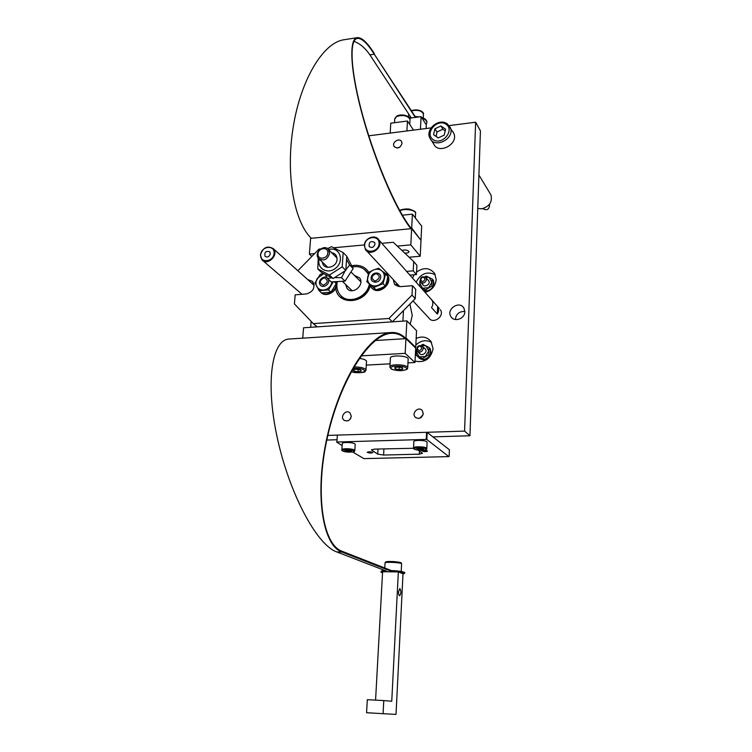 <?xml version="1.0" encoding="UTF-8"?>
<svg xmlns="http://www.w3.org/2000/svg" width="752" height="752" viewBox="0 0 752 752"><rect width="100%" height="100%" fill="white"/><g stroke="black" fill="none" stroke-linecap="round" stroke-linejoin="round"><path stroke-width="1.13" d="M426.252 439.412L426.863 439.516L427.183 432.4L426.572 432.297L426.252 439.412L336.887 442.016L337.357 435.098L336.887 442.016M336.623 442.138L342.132 445.532M352.669 451.999L363.883 458.617L448.831 456.614L426.863 439.516M372.682 452.356L372.86 452.544C371.168 453.259 369.288 453.174 367.23 452.29C368.424 451.623 370.238 451.642 372.682 452.356M427.38 450.956L427.512 451.125C425.811 451.886 423.902 451.82 421.778 450.927C423.056 450.204 424.918 450.213 427.38 450.956M418.291 450.175L422.483 453.296L419.306 454.17L383.586 455.045L377.739 454.142L371.46 449.959L374.468 449.113L413.581 448.267M426.572 432.297L337.357 435.098M427.183 432.4L449.405 449.762L449.141 456.502M316.348 326.923L315.201 325.184M423.179 414.39L420.255 417.839M423.282 413.6C421.872 418.225 419.212 419.428 415.301 417.219C411.118 413.262 418.375 406.033 422.154 410.404L423.282 413.6M350.761 418.253L349.99 419.381M351.306 416.288C350.084 420.537 347.64 421.834 343.993 420.18C339.603 416.881 345.854 409.069 349.896 412.792L351.306 416.288M464.83 311.497C459.237 311.309 456.079 313.988 455.355 319.525M464.83 311.798C464.915 318.792 454.283 322.514 450.974 316.677C445.767 309.241 459.538 300.133 463.918 308.141L464.83 311.798M402.038 143.482C400.167 148.125 397.507 149.084 394.048 146.367C391.548 142.26 399.566 137.306 401.662 141.677L402.038 143.482M416.138 282.197C420.716 273.531 427.098 271.04 435.295 274.724M416.57 272.074C423.705 267.101 429.73 267.571 434.647 273.484L436.188 279.631C435.37 286.192 431.676 290.441 425.115 292.378M412.472 278.052L414.183 274.734M415.837 345.046C420.81 340.44 426.055 339.547 431.573 342.357M416.166 338.419C422.126 335.909 427.061 336.905 430.943 341.417L433.096 348.721C430.83 358.892 424.814 363.028 415.038 361.12M409.906 304.062L412.256 315.398L410.188 324.244M432.917 436.874L469.953 435.765L480.434 130.867L475.631 122.228L449.17 125.593M469.953 435.765L464.576 431.103L475.631 122.228M326.81 440.052L336.783 439.751M327.834 435.399L464.576 431.103M314.007 284.19L313.932 285.168M311.14 321.358L310.679 327.299M431.103 127.887L368.771 135.811M327.863 252.963C327.44 259.29 317.438 260.173 317.983 253.856C318.416 247.568 328.37 246.637 327.863 252.963M329.62 253.358L328.558 249.617C324.262 243.563 313.528 252.813 318.406 258.331C323.567 261.536 327.308 259.882 329.62 253.358M425.077 279.171C423.461 282.066 421.975 282.188 420.631 279.528C422.239 276.633 423.724 276.52 425.077 279.171M426.553 279.5L426.102 277.77C421.994 275.758 420.077 277.103 420.349 281.803C423.16 283.871 425.228 283.1 426.553 279.5M421.778 348.223C420.133 351.193 418.62 351.278 417.257 348.486C418.902 345.525 420.406 345.441 421.778 348.223M423.282 348.524L422.662 346.475C418.262 344.707 416.42 346.221 417.153 351.005C420.039 352.904 422.088 352.077 423.282 348.524M422.483 283.043C422.436 289.125 432.334 284.256 428.198 280.233M420.124 281.38L419.729 283.25L422.511 288.185L428.602 287.715L431.892 282.291L429.082 277.366L425.247 276.933M433.603 282.047L433.556 280.637L432.221 279.048L431.902 285.948L425.651 289.877L420.612 287.273M424.927 276.755L426.299 276.097L432.221 279.048M419.719 286.258L419.954 280.863M433.133 287.396L431.902 285.948M427.004 291.428L425.651 289.877M419.202 352.105C420.152 358.018 429.279 352.152 424.748 348.533M416.655 350.084L416.373 351.663L419.193 356.852L425.388 356.514L428.734 350.958L425.886 345.779L421.176 345.459M420.988 345.403L423.066 344.36L429.082 347.565L428.753 354.718L422.389 358.648L416.382 355.414L418.469 357.144M422.577 359.39L423.78 359.992L422.389 358.648M416.382 355.414L416.542 349.633M430.125 356.072L428.753 354.718M430.454 348.937L429.082 347.565M270.325 253.762C269.263 256.846 267.505 257.701 265.052 256.338C264.234 252.211 265.794 250.689 269.714 251.76L270.325 253.762M260.408 254.9L261.978 259.882C267.449 266.33 279.255 254.768 273.352 248.733C267.374 245.302 263.059 247.361 260.408 254.9M260.653 254.655C261.376 245.932 274.941 244.635 274.113 253.415C273.399 262.213 259.76 263.426 260.653 254.655M431.535 307.596C433.171 304.974 433.284 302.454 431.883 300.057L437.655 306.6C439.046 308.969 438.933 311.45 437.316 314.035L431.535 307.596M439.281 308.433L437.655 306.6L437.316 314.035M375.013 244.118C373.744 247.54 371.789 248.31 369.138 246.43C368.856 241.965 370.67 240.631 374.581 242.417L375.013 244.118M440.334 309.636C445.052 316.178 433.133 324.751 428.819 317.946L413.017 300.903M364.344 245.331L365.463 249.598C370.247 257.259 383.999 247.154 378.754 239.822C375.361 233.919 364.457 238.111 364.344 245.331M364.664 245.067C365.152 236.072 379.675 234.68 379.074 243.742C378.585 252.822 363.977 254.12 364.664 245.067M354.389 275.373L359.484 277.808C365.303 284.67 352.425 295.639 347.048 288.43L345.591 284.425M398.372 286.531L398.748 285.506M337.225 282L336.896 284.341C336.652 288.43 337.742 291.936 340.148 294.859C347.725 304.823 367.079 297.83 369.335 284.162M368.424 274.536L366.929 271.998C363.348 267.58 358.516 265.879 352.415 266.894M415.245 298.647L411.993 295.094L412.472 285.694L415.715 289.304L415.245 298.647L392.365 321.837L317.25 326.866L313.302 323.623L294.417 303.911L295.16 294.831L306.496 293.947C313.415 291.644 315.464 287.48 312.644 281.455L307.681 279.556M402.903 321.132L403.457 310.595M364.118 269.216L368.565 274.104M369.805 285.055C367.211 298.6 348.054 305.265 340.534 295.386L339.707 294.314M313.734 283.269L311.61 283.081M381.847 243.328L393.249 242.276L413.703 261.546L416.909 265.324L416.448 274.555L409.859 275.091M396.652 283.25L397.009 286.108M411.993 295.094L388.925 318.481L392.365 321.837L317.25 326.866M369.063 272.76C365.839 267.468 360.941 264.995 354.38 265.343L351.889 265.729M335.768 288.317C337.488 305.867 365.566 304.128 370.2 285.892M388.925 318.481L313.302 323.623M412.472 285.694L400.337 286.634L394.415 284.002L393.287 279.612M406.588 271.378L413.224 270.833L416.448 274.555M413.703 261.546L413.224 270.833M297.848 270.729L319.008 249.119L320.54 248.978M327.129 248.376L328.201 248.273M333.926 247.746L364.382 244.936M327.12 277.779C323.181 274.884 317.156 281.398 320.324 285.121C323.351 288.984 330.523 283.786 328.361 279.283M323.727 273.709L317.372 278.278C315.737 281.126 315.539 283.861 316.771 286.484C318.19 288.984 320.427 290.169 323.492 290.028C326.565 289.67 329.009 288.101 330.833 285.318L332.111 281.962M333.174 282L328.492 289.924L319.111 290.686L321.63 292.942L330.974 292.19L336.219 283.589L335.505 282.028M319.111 290.686L315.05 282.855L320.305 274.264L323.67 273.681M330.974 292.19L328.492 289.924M336.219 283.589L334.574 282.028M371.281 277.009C369.655 283.025 379.036 284.19 380.559 278.127C382.157 272.083 372.785 270.974 371.281 277.009M373.716 269.883C370.698 271.237 368.734 273.465 367.813 276.586C367.108 279.735 367.831 282.301 369.984 284.284C372.306 286.098 375.013 286.437 378.115 285.29C381.151 283.936 383.135 281.69 384.056 278.55C384.751 275.382 384.018 272.807 381.837 270.842C379.506 269.047 376.799 268.727 373.716 269.883L378.67 268.257L385.56 274.019L383.088 283.664L373.697 287.48L366.844 281.671L369.335 272.092L373.716 269.883M366.844 281.671L375.981 289.793L380.926 288.185L385.325 286.004L386.829 281.483L387.788 276.398L385.56 274.019M385.325 286.004L383.088 283.664M375.981 289.793L373.697 287.48M382.354 271.275L386.819 274.339C393.681 283.213 377.231 296.156 370.858 286.926L369.561 284.359M386.368 273.766L387.252 274.8C393.879 283.307 378.585 296.203 371.742 287.903M336.36 282.019C337.751 289.576 327.722 297.012 321.659 292.951M321.565 292.895L319.609 291.137M336.764 282.019C338.832 290.498 326.368 298.497 320.756 292.312M376.066 273.531C380.55 275.89 380.258 278.4 375.22 281.051C370.755 278.682 371.037 276.172 376.066 273.531M324.253 277.817C328.539 280.148 328.229 282.62 323.322 285.224C319.036 282.884 319.356 280.411 324.253 277.817M402.997 574.011L404.679 573.297C403.382 572.338 398.889 571.652 391.181 571.257L391.219 570.533C398.927 570.928 403.42 571.614 404.717 572.573L404.708 572.761M381.01 571.99L381.038 571.445C380.897 570.994 382.204 570.693 384.949 570.533M391.181 571.257L341.869 552.015L336.924 551.987L386.669 571.2C382.787 571.294 380.897 571.614 381.001 572.169L382.542 572.864M405.206 338.682L375.304 340.515L405.206 338.682C401.23 334.856 396.68 333.061 391.529 333.315C370.153 333.794 340.759 378.801 327.816 435.483C314.543 492.193 322.401 544.363 341.925 551.216L391.219 570.533M391.444 332.525L289.407 339.011C272.017 339.255 265.136 381.64 277.112 437.053C288.937 492.485 316.611 545.115 336.924 551.987L341.869 552.015C322.204 545.153 314.195 492.616 327.468 435.464C340.412 378.341 369.937 333.004 391.444 332.525C396.633 332.271 401.239 334.076 405.243 337.949L415.001 347.424L415.724 347.368L405.977 337.902L405.225 338.315M361.148 355.865L405.168 353.365L414.972 362.502L415.687 348.082L405.939 338.635L375.304 340.515M414.972 362.502L407.96 362.878M390.072 363.836L366.29 365.105M405.168 353.365L405.939 338.635M389.912 366.666L390.382 358.29C389.263 354.841 407.951 355.423 408.167 358.845L408.148 359.23M395.12 368.875L394.753 367.587L398.4 367.032L402.405 367.784L402.743 369.072L399.105 369.617L395.12 368.875L395.195 367.521M399.237 367.192L399.105 369.617M359.343 358.403C363.62 358.977 366.017 359.917 366.534 361.233L366.506 361.599M353.882 371.131L352.998 369.852L356.26 369.213L360.405 369.862L361.27 371.131L358.008 371.77L353.882 371.131L353.976 369.664M358.149 369.514L358.008 371.77M420.424 129.241L421.073 116.663L426.309 124.87L426.13 128.517M409.661 118.158L421.073 116.663M407.452 121.016L406.907 130.961L390.185 133.085L390.767 123.196L407.452 121.016L413.515 130.124M415.724 347.368L416.542 330.683L406.86 320.869L303.564 327.778L302.746 338.156M406.86 320.869L405.977 337.902M421.026 239.681L421.693 226.164L412.406 214.17L411.692 227.959L420.5 239.728M411.485 228.664L410.977 228.025L411.692 227.959M412.406 214.17L402.358 215.185M417.426 117.143L415.085 117.068L415.123 116.504L419.569 116.861M415.085 117.068L374.28 54.191L369.89 54.868L411.053 117.603L409.596 118.055M426.149 124.616L426.901 122.473C426.657 120.668 425.012 119.201 421.975 118.083M421.505 117.34C424.842 118.459 426.647 119.982 426.929 121.909L426.901 122.473M409.295 117.622L410.742 117.124M410.977 228.025C396.906 210.701 375.962 162.836 363.357 117.82C350.714 72.718 348.665 39.649 357.313 38.427C361.684 37.938 367.333 43.193 374.28 54.191L415.123 116.504M374.299 53.881L374.317 53.571C367.314 42.469 361.609 37.168 357.181 37.666L343.579 39.828C322.946 42.986 300.744 79.938 293.224 127.003C285.497 174.032 294.013 221.755 311.29 238.281L311.29 238.281M353.948 41.351C359.86 43.456 365.171 47.968 369.89 54.868M410.959 228.373L410.94 228.721C396.765 211.293 375.709 163.081 363.084 117.697C350.413 72.239 348.439 38.897 357.181 37.666M401.906 250.435C404.698 249.692 406.992 249.965 408.797 251.234L409.003 251.657C408.825 252.681 407.405 253.17 404.745 253.104M397.31 246.101L410.808 244.87L420.218 256.253L420.998 240.358L411.654 228.646L310.623 238.346L309.382 254.091L314.609 253.612M410.808 244.87L411.654 228.646M311.845 256.432L309.382 254.091M420.218 256.253L409.116 257.222M489.956 193.32L490.962 194.984C492.551 201.968 489.486 206.565 481.778 208.783L477.764 208.492M489.608 204.459L489.608 204.459C489.373 209.432 487.07 210.823 482.709 208.624M399.895 588.487C401.258 591.204 401.183 593.638 399.641 595.772C398.88 595.462 398.504 594.108 398.541 591.711L399.895 588.487M383.078 713.686L366.572 712.727L367.314 699.689L383.774 700.573L383.078 713.686L396.022 714.4L403.006 573.767L398.334 571.915L391.754 701.259L383.774 700.573M375.577 700.131L382.599 571.717L398.334 571.915M322.429 262.194C323.144 270.504 336.793 267.928 337.028 259.393C337.028 255.595 335.232 253.358 331.641 252.691M319.177 259.083C316.536 268.793 328.257 274.959 336.088 267.834C344.162 261.01 340.186 247.991 330.495 249.128L328.474 249.504M317.776 268.934L321.546 272.468L333.117 278.522L345.807 270.41L346.785 256.282L343.194 252.616L342.198 266.838L329.423 275.016L317.776 268.934L318.237 258.105M327.534 248.63L331.491 246.675L343.194 252.616M345.807 270.41L342.198 266.838M333.117 278.522L329.423 275.016M331.679 277.855L327.505 278.484L331.171 281.915L345.036 281.145L353.149 268.567L346.785 256.338M344.999 271.115L341.464 277.695L335.025 277.62M346.86 259.863L349.633 265.024L345.958 269.667M327.505 278.484L325.456 274.668M345.036 281.145L341.464 277.695M353.149 268.567L349.633 265.024M413.553 447.854L413.854 441.697C413.055 439.958 424.833 439.995 426.807 441.744L427.098 442.345M420.669 417.821L418.554 418.45M422.483 448.521L423.564 449.32L421.233 449.781L417.83 449.461L416.73 448.681L422.483 448.521M421.233 449.781L421.299 448.418M417.877 448.446L417.83 449.461M341.859 449.677L342.263 443.642C341.558 442.016 352.519 442.148 354.775 443.793L355.198 444.46M348.702 420.424L347.283 420.96M350.404 450.42L351.654 451.191L349.539 451.642L344.914 450.57L350.404 450.42M349.539 451.642L349.624 450.354M346.24 450.279L346.174 451.332M419.24 357.961L423.338 359.766M424.307 359.738L429.806 356.326M430.182 355.696L430.482 349.736M418.544 357.238C423.348 363.761 434.628 354.502 429.458 348.261M428.283 347.104L427.042 346.409M423.132 290.131L426.628 291.268M427.446 291.231L429.101 290.836M433.293 287.198L433.584 281.445M422.774 289.727C427.935 294.023 436.799 285.892 432.908 280.43M452.638 131.365L453.719 133.17C459.077 144.074 438.331 155.053 433.641 143.858L431.056 139.872M440.935 125.988L445.588 129.175L444.225 135.134L438.209 137.898L433.575 134.693L434.938 128.752L440.935 125.988L442.937 129.241L436.978 131.985L436.122 136.45M436.978 131.985L434.938 128.752M445.184 130.923L442.937 129.241M405.986 250.096L404.162 250.002M399.838 147.148L396.859 148.041M371.789 449.546L371.742 450.279M419.456 451.012L419.306 454.17M383.934 448.869L383.586 455.045M378.03 449.019L377.739 454.142M390.871 368.132C389.903 365.171 405.995 365.575 406.644 368.536C407.434 371.46 391.66 371.046 390.871 368.132M407.706 368.001L407.725 367.615C407.49 364.278 388.775 363.686 389.893 367.051L391.049 368.79C390.871 369.298 397 370.915 401.455 370.651C409.389 369.458 407.142 368.339 407.725 367.615L408.167 358.845M353.092 368.33C360.311 368.132 364.222 369.119 364.833 371.3C361.872 373.086 357.341 373.189 351.25 371.601M365.97 370.247L365.989 369.899C364.57 367.907 360.537 366.929 353.882 366.976M425.792 448.85C428.142 450.551 416.834 450.833 414.531 449.141C412.068 447.44 423.517 447.13 425.792 448.85M426.516 448.117C424.542 446.406 412.745 446.35 413.544 448.051C413.008 448.982 415.057 449.734 419.691 450.307C426.901 450.354 427.108 449.01 426.826 448.502L426.516 448.117M426.816 448.709L427.108 442.138M353.675 450.739C356.382 452.384 345.582 452.666 342.921 451.021C340.101 449.367 351.034 449.076 353.675 450.739M354.38 450.025C352.115 448.418 341.145 448.277 341.85 449.856C341.276 450.758 343.288 451.51 347.894 452.131C356.589 452.065 354.098 451.097 354.812 450.495L354.38 450.025M354.803 450.683L355.207 444.272M400.139 563.21C404.623 562.176 386.566 560.654 386.049 562.026M384.78 568.004L385.052 562.919C385.231 561.669 401.455 562.552 401.596 563.821L401.587 563.953M446.058 124.268C455.176 130.34 441.997 145.935 433.096 139.599C424.109 133.471 437.128 118.073 446.058 124.268M453.719 133.17L447.196 123.742C438.463 117.603 425.012 129.889 429.947 138.152C434.656 149.422 455.59 138.312 450.204 127.332L447.337 123.883M399.885 210.842C403.824 208.21 415.132 209.846 415.574 213.098L415.583 213.831M411.476 110.882C417.68 109.604 421.675 110.666 423.451 114.06L423.432 114.548M394.499 122.708L394.715 119.079L396.68 116.457C403.251 114.614 407.697 115.601 410.019 119.408L409.99 119.925M415.301 417.219L416.091 417.849M343.993 420.18L344.576 420.565M450.974 316.677L452.168 318.049M394.048 146.367L394.48 146.969M360.838 281.812L351.287 272.29M336.999 258.03L328.558 249.617M352.162 290.723L342.602 281.549M327.881 267.421L319.271 259.158M428.678 280.787L426.102 277.77M422.953 284.782L420.819 282.348M425.303 349.088L422.662 346.475M419.823 353.59L417.698 351.541M314.148 285.365L273.352 248.733M302.022 294.295L262.88 260.662M369.617 246.957L369.138 246.43M431.883 300.057L378.754 239.822M399.82 286.662L366.638 250.867M347.048 288.43L348.12 289.454M342.442 296.984L343.523 297.989M366.929 271.998L367.925 273.032M342.837 297.519L340.534 295.386M394.415 284.002L395.561 285.234M404.717 572.573L404.679 573.297M351.212 371.676C356.514 373.725 366.008 372.249 365.077 371.554L365.989 369.899L366.534 361.233M490.962 194.984L478.921 175M385.062 562.91L385.372 562.261C386.321 562.252 383.219 561.33 393.907 561.575C404.388 562.891 400.167 562.675 401.596 563.821L401.211 571.473M399.735 210.579C398.748 210.203 405.873 208.201 409.812 209.263C414.39 210.861 416.307 212.102 415.574 212.995L415.367 217.995M411.288 110.591C420.208 108.26 424.231 112.838 423.451 114.06L423.254 118.008M408.684 113.994L408.524 116.88M394.744 118.59L396.953 115.968C399.528 114.746 402.611 114.642 406.212 115.667C409.295 117.237 410.564 118.487 410.019 119.408L409.746 124.475"/></g></svg>
